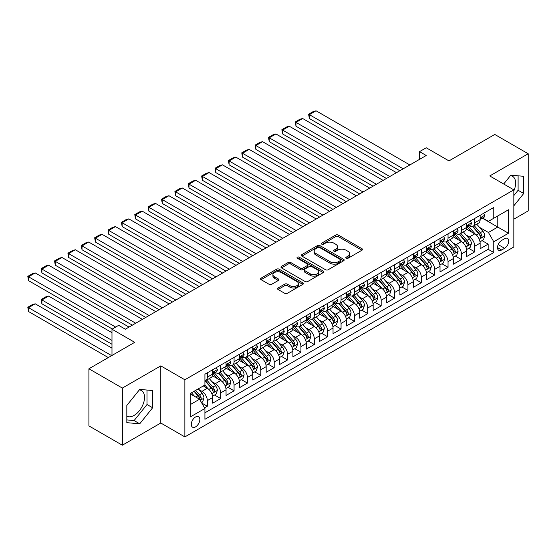 <?xml version="1.0" encoding="UTF-8"?>
<svg xmlns="http://www.w3.org/2000/svg" width="556" height="556" viewBox="0 0 556 556"><rect width="100%" height="100%" fill="white"/><g stroke="black" fill="none" stroke-linecap="round" stroke-linejoin="round"><path stroke-width="0.83" d="M346.173 258.276A1.3 0.751 0 0 0 348.007 258.276L361.956 250.228A1.856 1.07 0 0 0 362.498 249.47A1.856 1.07 0 0 0 361.956 248.706L338.326 235.07A1.856 1.07 0 0 0 335.706 235.07L321.757 243.118A1.3 0.751 0 0 0 321.375 243.653A1.3 0.751 0 0 0 321.757 244.181A1.3 0.751 0 0 0 323.592 244.181L325.399 243.139A5.942 3.426 0 0 1 333.802 243.139L335.768 244.279A5.942 3.426 0 0 1 337.506 246.704A5.942 3.426 0 0 1 335.768 249.123L333.961 250.165A1.3 0.751 0 0 0 333.586 250.7A1.3 0.751 0 0 0 333.961 251.229A1.3 0.751 0 0 0 335.803 251.229L337.603 250.186A5.942 3.426 0 0 1 346.006 250.186L347.973 251.326A5.942 3.426 0 0 1 349.717 253.751A5.942 3.426 0 0 1 347.973 256.177L346.173 257.213A1.3 0.751 0 0 0 345.79 257.748A1.3 0.751 0 0 0 346.173 258.276L346.173 257.213M126.824 416.187A14.748 8.514 120 0 0 134.114 415.408A14.748 8.514 120 0 0 143.747 402.405A14.748 8.514 120 0 0 141.488 390.59A14.748 8.514 120 0 0 139.313 389.923M195.559 426.869A6.053 3.496 120 0 0 199.514 421.538A6.053 3.496 120 0 0 198.582 416.687A6.053 3.496 120 0 0 195.559 416.986A6.053 3.496 120 0 0 191.605 422.324A6.053 3.496 120 0 0 192.536 427.175A6.053 3.496 120 0 0 195.559 426.869M510.394 175.675A14.748 8.514 -60 0 1 512.576 176.342A14.748 8.514 -60 0 1 513.827 190.91M278.076 287.966A1.856 1.07 0 0 0 277.534 288.724A1.856 1.07 0 0 0 278.076 289.481L284.707 293.304A1.856 1.07 0 0 0 287.334 293.304L302.818 284.366A1.856 1.07 0 0 0 303.368 283.609A1.856 1.07 0 0 0 302.818 282.851L279.195 269.208A1.856 1.07 0 0 0 276.568 269.208L261.084 278.153A1.856 1.07 0 0 0 260.535 278.91A1.856 1.07 0 0 0 261.084 279.668L269.09 284.29A1.856 1.07 0 0 0 271.71 284.29L278.341 280.46A1.856 1.07 0 0 0 278.883 279.703A1.856 1.07 0 0 0 278.341 278.945L274.372 276.652A4.962 2.863 0 0 1 272.92 274.629A4.962 2.863 0 0 1 275.984 271.981A4.962 2.863 0 0 1 281.392 272.6L296.946 281.579A4.962 2.863 0 0 1 298.405 283.609A4.962 2.863 0 0 1 295.34 286.257A4.962 2.863 0 0 1 289.926 285.631L287.334 284.137A1.856 1.07 0 0 0 284.707 284.137L278.076 287.966L278.076 289.481M513.827 219.189L528.2 210.891L528.2 153.755L494.77 134.455L448.97 160.899L426.237 147.771L419.551 151.635L426.237 155.492L125.35 329.208L118.664 325.343L111.978 329.208L111.978 355.458M122.341 388.074L122.341 445.21L160.788 423.012L160.788 365.876L122.341 388.074L88.911 368.774L134.712 342.329L111.978 329.208M160.788 365.876L184.863 379.776L513.827 189.853L513.827 246.982L184.863 436.912L184.863 379.776M528.2 153.755L489.753 175.953L513.827 189.853M325.531 269.736A1.856 1.07 0 0 0 328.158 269.736L343.643 260.799A1.856 1.07 0 0 0 344.185 260.041A1.856 1.07 0 0 0 343.643 259.284L320.02 245.641A1.856 1.07 0 0 0 317.393 245.641L301.901 254.585A1.856 1.07 0 0 0 301.359 255.343A1.856 1.07 0 0 0 301.901 256.101L325.531 269.736M297.891 258.561A1.3 0.751 0 0 1 299.211 258.742L299.211 257.199L323.231 271.064A1.856 1.07 0 0 1 323.78 271.821A1.856 1.07 0 0 1 323.231 272.579L307.746 281.524A1.856 1.07 0 0 1 305.119 281.524L281.489 267.881L281.489 266.366A1.856 1.07 0 0 0 280.947 267.123A1.856 1.07 0 0 0 281.489 267.881M281.489 266.366L288.119 262.536A1.856 1.07 0 0 1 290.746 262.536L300.33 268.068A1.856 1.07 0 0 0 302.95 268.068L307.35 265.532A1.856 1.07 0 0 0 307.892 264.774A1.856 1.07 0 0 0 307.35 264.017L297.377 258.255A1.3 0.751 0 0 1 296.994 257.727A1.3 0.751 0 0 1 297.794 257.032A1.3 0.751 0 0 1 299.211 257.199M122.341 445.21L88.911 425.91L88.911 368.774M204.552 407.861L207.325 406.255L201.779 403.051M198.617 389.415L201.974 391.354A7.562 4.365 60 0 1 207.325 400.619L212.677 397.533L212.677 403.169L220.697 398.541L214.616 395.024M211.989 381.701L215.353 383.64A7.562 4.365 60 0 1 220.697 392.904L226.049 389.812L226.049 395.448L234.069 390.819L227.988 387.303M225.368 373.979L228.725 375.919A7.562 4.365 60 0 1 234.069 385.183L239.421 382.09L239.421 387.727L247.441 383.098L241.36 379.581M238.739 366.258L242.096 368.197A7.562 4.365 60 0 1 247.441 377.461L252.792 374.369L252.792 380.005L260.82 375.376L254.731 371.86M252.111 358.537L255.468 360.476A7.562 4.365 60 0 1 260.82 369.74L266.164 366.654L266.164 372.291L274.191 367.655L268.103 364.145M265.483 350.815L268.84 352.754A7.562 4.365 60 0 1 274.191 362.019L279.536 358.933L279.536 364.569L287.563 359.934L281.475 356.424M278.855 343.094L282.212 345.033A7.562 4.365 60 0 1 287.563 354.297L292.908 351.211L292.908 356.848L300.935 352.212L294.847 348.702M292.227 335.372L295.584 337.311A7.562 4.365 60 0 1 300.935 346.576L306.28 343.49L306.28 349.126L314.307 344.491L308.219 340.981M305.598 327.651L308.955 329.59A7.562 4.365 60 0 1 314.307 338.854L319.658 335.768L319.658 341.405L327.679 336.776L321.597 333.259M318.97 319.936L322.327 321.875A7.562 4.365 60 0 1 327.679 331.14L333.03 328.047L333.03 333.683L341.05 329.055L334.969 325.538M332.342 312.215L335.706 314.154A7.562 4.365 60 0 1 341.05 323.418L346.402 320.325L346.402 325.962L354.422 321.333L348.341 317.817M345.721 304.493L349.078 306.432A7.562 4.365 60 0 1 354.422 315.697L359.774 312.604L359.774 318.24L367.794 313.612L361.713 310.095M359.093 296.772L362.449 298.711A7.562 4.365 60 0 1 367.794 307.975L373.145 304.89L373.145 310.526L381.166 305.89L375.085 302.381M372.464 289.05L375.821 290.99A7.562 4.365 60 0 1 381.166 300.254L386.517 297.168L386.517 302.805L394.545 298.169L388.456 294.659M385.836 281.329L389.193 283.268A7.562 4.365 60 0 1 394.545 292.532L399.889 289.447L399.889 295.083L407.916 290.447L401.828 286.938M399.208 273.608L402.565 275.547A7.562 4.365 60 0 1 407.916 284.811L413.261 281.725L413.261 287.362L421.288 282.726L415.2 279.216M412.58 265.893L415.937 267.825A7.562 4.365 60 0 1 421.288 277.09L426.633 274.004L426.633 279.64L434.66 275.011L428.572 271.495M425.952 258.172L429.308 260.111A7.562 4.365 60 0 1 434.66 269.375L440.011 266.282L440.011 271.919L448.032 267.29L441.95 263.773M439.323 250.45L442.68 252.389A7.562 4.365 60 0 1 448.032 261.654L453.383 258.561L453.383 264.197L461.404 259.569L455.322 256.052M452.695 242.729L456.052 244.668A7.562 4.365 60 0 1 461.404 253.932L466.755 250.846L466.755 256.476L474.775 251.847L474.775 246.211A7.562 4.365 -120 0 0 469.431 236.946L466.067 235.007M468.694 248.33L474.775 251.847M212.677 397.533A7.562 4.365 -120 0 0 207.325 388.269L203.315 385.954M226.049 389.812A7.562 4.365 -120 0 0 220.697 380.547L212.427 375.773M239.421 382.09A7.562 4.365 -120 0 0 234.069 372.826L225.799 368.051M252.792 374.369A7.562 4.365 -120 0 0 247.441 365.104L239.17 360.33M266.164 366.654A7.562 4.365 -120 0 0 260.82 357.39L252.549 352.615M279.536 358.933A7.562 4.365 -120 0 0 274.191 349.668L265.921 344.894M292.908 351.211A7.562 4.365 -120 0 0 287.563 341.947L279.293 337.172M306.28 343.49A7.562 4.365 -120 0 0 300.935 334.225L292.664 329.451M319.658 335.768A7.562 4.365 -120 0 0 314.307 326.504L306.036 321.729M333.03 328.047A7.562 4.365 -120 0 0 327.679 318.783L319.408 314.008M346.402 320.325A7.562 4.365 -120 0 0 341.05 311.061L332.78 306.286M359.774 312.604A7.562 4.365 -120 0 0 354.422 303.34L346.152 298.565M373.145 304.89A7.562 4.365 -120 0 0 367.794 295.625L359.523 290.851M386.517 297.168A7.562 4.365 -120 0 0 381.166 287.904L372.902 283.129M399.889 289.447A7.562 4.365 -120 0 0 394.545 280.182L386.274 275.408M413.261 281.725A7.562 4.365 -120 0 0 407.916 272.461L399.646 267.686M426.633 274.004A7.562 4.365 -120 0 0 421.288 264.739L413.018 259.965M440.011 266.282A7.562 4.365 -120 0 0 434.66 257.018L426.389 252.243M453.383 258.561A7.562 4.365 -120 0 0 448.032 249.296L439.761 244.522M466.755 250.846A7.562 4.365 -120 0 0 461.404 241.575L453.133 236.8M504.598 238.719L501.658 240.421A5.866 3.385 120 0 0 497.828 245.585A5.866 3.385 120 0 0 498.725 250.283A5.866 3.385 120 0 0 501.658 249.991L504.598 248.296A5.866 3.385 120 0 0 508.427 243.132A5.866 3.385 120 0 0 507.531 238.434A5.866 3.385 120 0 0 504.598 238.719M190.208 404.636L199.569 399.229L204.921 408.5L204.921 419.307L493.763 252.542L493.763 241.735L488.418 232.471L479.446 227.286M204.921 408.5L190.208 416.986L190.208 393.516L204.921 385.023L204.921 374.216L493.763 207.451L493.763 218.265L508.476 209.772L508.476 233.242L493.763 241.735M215.276 372.478L215.353 372.52A7.562 4.365 60 0 0 219.133 372.895L224.478 369.803A7.562 4.365 -120 0 0 226.049 366.341L226.049 362.019M228.655 364.757L228.725 364.799A7.562 4.365 60 0 0 232.505 365.174L237.857 362.088A7.562 4.365 -120 0 0 239.421 358.62L239.421 354.297M242.027 357.035L242.096 357.077A7.562 4.365 60 0 0 245.877 357.452L251.229 354.367A7.562 4.365 -120 0 0 252.792 350.899L252.792 346.576M255.399 349.314L255.468 349.356A7.562 4.365 60 0 0 259.249 349.731L264.6 346.645A7.562 4.365 -120 0 0 266.164 343.177L266.164 338.854M268.77 341.599L268.84 341.634A7.562 4.365 60 0 0 272.621 342.01L277.972 338.924A7.562 4.365 -120 0 0 279.536 335.463L279.536 331.14M282.142 333.878L282.212 333.913A7.562 4.365 60 0 0 285.993 334.288L291.344 331.202A7.562 4.365 -120 0 0 292.908 327.741L292.908 323.418M295.514 326.157L295.584 326.198A7.562 4.365 60 0 0 299.364 326.574L304.716 323.481A7.562 4.365 -120 0 0 306.28 320.02L306.28 315.697M308.886 318.435L308.955 318.477A7.562 4.365 60 0 0 312.743 318.852L318.088 315.759A7.562 4.365 -120 0 0 319.658 312.298L319.658 307.975M322.258 310.714L322.327 310.755A7.562 4.365 60 0 0 326.115 311.131L331.459 308.038A7.562 4.365 -120 0 0 333.03 304.577L333.03 300.254M335.629 302.992L335.706 303.034A7.562 4.365 60 0 0 339.487 303.409L344.831 300.323A7.562 4.365 -120 0 0 346.402 296.855L346.402 292.532M349.008 295.271L349.078 295.312A7.562 4.365 60 0 0 352.858 295.688L358.203 292.602A7.562 4.365 -120 0 0 359.774 289.134L359.774 284.811M362.38 287.549L362.449 287.591A7.562 4.365 60 0 0 366.23 287.966L371.582 284.88A7.562 4.365 -120 0 0 373.145 281.419L373.145 277.09M375.752 279.835L375.821 279.87A7.562 4.365 60 0 0 379.602 280.245L384.954 277.159A7.562 4.365 -120 0 0 386.517 273.698L386.517 269.375M389.124 272.113L389.193 272.148A7.562 4.365 60 0 0 392.974 272.523L398.325 269.438A7.562 4.365 -120 0 0 399.889 265.976L399.889 261.654M402.495 264.392L402.565 264.434A7.562 4.365 60 0 0 406.346 264.809L411.697 261.716A7.562 4.365 -120 0 0 413.261 258.255L413.261 253.932M415.867 256.67L415.937 256.712A7.562 4.365 60 0 0 419.717 257.087L425.069 253.995A7.562 4.365 -120 0 0 426.633 250.534L426.633 246.211M429.239 248.949L429.308 248.991A7.562 4.365 60 0 0 433.089 249.366L438.441 246.273A7.562 4.365 -120 0 0 440.011 242.812L440.011 238.489M442.611 241.228L442.68 241.269A7.562 4.365 60 0 0 446.468 241.645L451.813 238.559A7.562 4.365 -120 0 0 453.383 235.091L453.383 230.768M455.983 233.506L456.052 233.548A7.562 4.365 60 0 0 459.84 233.923L465.184 230.837A7.562 4.365 -120 0 0 466.755 227.369L466.755 223.046M204.921 412.823L488.147 249.296L488.147 244.126L480.127 248.761L480.127 243.125A7.562 4.365 -120 0 0 474.775 233.861L466.505 229.086M469.354 225.785L469.431 225.826A7.562 4.365 -120 0 0 473.212 226.202A7.562 4.365 -120 0 0 474.775 222.741L474.775 218.418M473.212 226.202L478.556 223.116A7.562 4.365 -120 0 0 480.127 219.655L480.127 215.325M207.325 372.826L207.325 377.149A7.562 4.365 60 0 1 205.762 380.617A7.562 4.365 60 0 1 204.921 380.923M205.762 380.617L211.106 377.524A7.562 4.365 -120 0 0 212.677 374.063L212.677 369.74M220.697 365.104L220.697 369.427A7.562 4.365 60 0 1 219.133 372.895M234.069 357.383L234.069 361.713A7.562 4.365 60 0 1 232.505 365.174M247.441 349.668L247.441 353.991A7.562 4.365 60 0 1 245.877 357.452M260.82 341.947L260.82 346.27A7.562 4.365 60 0 1 259.249 349.731M274.191 334.225L274.191 338.548A7.562 4.365 60 0 1 272.621 342.01M287.563 326.504L287.563 330.827A7.562 4.365 60 0 1 285.993 334.288M300.935 318.783L300.935 323.105A7.562 4.365 60 0 1 299.364 326.574M314.307 311.061L314.307 315.384A7.562 4.365 60 0 1 312.743 318.852M327.679 303.34L327.679 307.663A7.562 4.365 60 0 1 326.115 311.131M341.05 295.625L341.05 299.948A7.562 4.365 60 0 1 339.487 303.409M354.422 287.904L354.422 292.227A7.562 4.365 60 0 1 352.858 295.688M367.794 280.182L367.794 284.505A7.562 4.365 60 0 1 366.23 287.966M381.166 272.461L381.166 276.784A7.562 4.365 60 0 1 379.602 280.245M394.545 264.739L394.545 269.062A7.562 4.365 60 0 1 392.974 272.523M407.916 257.018L407.916 261.341A7.562 4.365 60 0 1 406.346 264.809M421.288 249.296L421.288 253.619A7.562 4.365 60 0 1 419.717 257.087M434.66 241.575L434.66 245.905A7.562 4.365 60 0 1 433.089 249.366M448.032 233.861L448.032 238.183A7.562 4.365 60 0 1 446.468 241.645M461.404 226.139L461.404 230.462A7.562 4.365 60 0 1 459.84 233.923M461.404 253.932L461.404 259.569M448.032 261.654L448.032 267.29M434.66 269.375L434.66 275.011M421.288 277.09L421.288 282.726M407.916 284.811L407.916 290.447M394.545 292.532L394.545 298.169M381.166 300.254L381.166 305.89M367.794 307.975L367.794 313.612M354.422 315.697L354.422 321.333M341.05 323.418L341.05 329.055M327.679 331.14L327.679 336.776M314.307 338.854L314.307 344.491M300.935 346.576L300.935 352.212M287.563 354.297L287.563 359.934M274.191 362.019L274.191 367.655M260.82 369.74L260.82 375.376M247.441 377.461L247.441 383.098M234.069 385.183L234.069 390.819M220.697 392.904L220.697 398.541M207.325 400.619L207.325 406.255M199.569 399.229L190.208 393.829M488.418 232.471L497.78 227.063L497.78 215.943L508.476 209.772M482.462 218.223L508.476 233.242M482.733 218.07L488.418 221.351L493.763 218.265M160.788 423.012L184.863 436.912M419.551 151.635L419.551 159.357M482.066 240.616L488.147 244.126M488.147 249.296L493.763 252.542M513.827 205.824L523.717 193.509L523.717 176.308L510.818 175.154L503.701 184.008M126.824 422.657L139.73 423.811L152.636 407.757L152.636 390.548L139.73 389.402L126.824 405.449L126.824 422.657M513.827 195.594L518.102 190.27L518.102 175.807M518.102 190.27L523.717 193.509M126.824 419.919L134.114 420.565L147.013 404.518L147.013 390.048M147.013 404.518L152.636 407.757M134.114 420.565L139.73 423.811M346.687 258.457L347.973 257.72A5.942 3.426 0 0 0 349.717 255.294L349.717 253.751M337.506 246.704L337.506 248.247A5.942 3.426 0 0 1 335.768 250.673L334.483 251.409M361.928 250.242L338.326 236.613A1.856 1.07 0 0 0 335.706 236.613L322.278 244.362M343.622 260.813L320.02 247.184A1.856 1.07 0 0 0 317.393 247.184L301.929 256.114M340.362 260.569A1.3 0.751 0 0 0 340.745 260.041A1.3 0.751 0 0 0 340.362 259.506L319.624 247.531A1.3 0.751 0 0 0 317.789 247.531L315.884 248.636A5.942 3.426 0 0 0 314.14 251.055A5.942 3.426 0 0 0 315.884 253.48L330.055 261.667A5.942 3.426 0 0 0 338.458 261.667L340.362 260.569L340.362 262.112A1.3 0.751 0 0 0 340.745 261.584L340.745 260.041M314.14 251.055L314.14 252.605A5.942 3.426 0 0 0 315.884 255.03L315.884 253.48M340.362 262.112L338.458 263.21A5.942 3.426 0 0 1 330.055 263.21L315.884 255.03M281.517 267.895L288.119 264.086L288.119 262.536M307.892 264.774L307.892 266.317A1.856 1.07 0 0 1 307.35 267.075L302.95 269.618A1.856 1.07 0 0 1 300.33 269.618L290.746 264.086A1.856 1.07 0 0 0 288.119 264.086M299.211 258.742L323.21 272.593M310.269 273.809A4.962 2.863 0 0 0 315.683 274.435A4.962 2.863 0 0 0 318.748 271.787A4.962 2.863 0 0 0 317.295 269.757L311.812 266.595A1.856 1.07 0 0 0 309.185 266.595L304.792 269.132A1.856 1.07 0 0 0 304.25 269.889A1.856 1.07 0 0 0 304.792 270.647L310.269 273.809L310.269 275.359A4.962 2.863 0 0 0 315.683 275.978A4.962 2.863 0 0 0 318.748 273.33L318.748 271.787M304.25 269.889L304.25 271.432A1.856 1.07 0 0 0 304.792 272.19L304.792 270.647M310.269 275.359L304.792 272.19M298.405 283.609L298.405 285.152A4.962 2.863 0 0 1 295.34 287.8A4.962 2.863 0 0 1 289.926 287.181L287.334 285.68A1.856 1.07 0 0 0 284.707 285.68L278.104 289.495M272.92 274.629L272.92 276.172A4.962 2.863 0 0 0 274.372 278.195L274.372 276.652M278.32 280.474L274.372 278.195M302.798 284.38L279.195 270.751A1.856 1.07 0 0 0 276.568 270.751L261.105 279.682M480.016 241.797L483.47 239.803L484.804 235.939A5.011 2.891 -120 0 0 482.851 231.233L476.742 224.165M475.519 234.347L468.534 226.264M309.358 149.397L373.076 186.184L282.615 133.954L281.878 129.666L286.555 126.97L289.301 126.233L282.615 130.09L282.615 133.954M471.544 231.991L467.492 227.3A12.01 6.936 -120 0 0 467.123 226.883M472.53 226.473L478.709 233.631A5.011 2.891 60 0 1 480.495 237.085C481.246 238.093 481.781 237.78 482.101 236.154A5.011 2.891 -120 0 0 480.315 232.7L474.205 225.632M472.892 226.355L479.529 234.048A2.551 1.473 60 0 1 480.175 235.042L482.101 236.154M480.495 237.085L480.857 237.676M403.169 168.809L309.358 114.654L309.358 118.511L399.827 170.741M483.671 213.282L484.804 215.248A5.011 2.891 60 0 1 483.769 217.465L481.225 218.932A5.011 2.891 -120 0 0 482.101 217.778L481.996 217.333M409.855 164.951L316.044 110.79L309.358 114.654L308.622 114.23L313.306 111.527L316.044 110.79M480.294 219.168L480.315 219.168A5.011 2.891 -120 0 0 481.225 218.932M481.454 217.41L482.101 217.778C481.788 217.028 481.253 217.333 480.495 218.71A5.011 2.891 60 0 1 480.127 219.418M309.358 118.511L308.622 114.23M466.644 249.519L470.098 247.524L471.432 243.66A5.011 2.891 -120 0 0 469.479 238.955L463.37 231.88M462.147 242.069L455.162 233.986M295.987 157.112L359.704 193.905L269.243 141.676L268.506 137.388L273.184 134.684L275.929 133.954L269.243 137.812L269.243 141.676M458.172 239.712L454.12 235.021A12.01 6.936 -120 0 0 453.752 234.604M459.159 234.194L465.337 241.353A5.011 2.891 60 0 1 467.123 244.8L467.485 245.398L468.166 245.3L468.729 243.875A5.011 2.891 -120 0 0 466.943 240.421L460.834 233.353M459.52 234.076L466.157 241.77A2.551 1.473 60 0 1 466.804 242.763L468.729 243.875M453.265 257.24L456.726 255.246L458.061 251.381A5.011 2.891 -120 0 0 456.108 246.676L449.999 239.601M448.775 249.79L441.791 241.7M282.615 164.833L346.332 201.626L255.871 149.397L255.135 145.109L259.812 142.405L262.557 141.676L255.871 145.533L255.871 149.397M444.8 247.434L440.748 242.743A12.01 6.936 -120 0 0 440.373 242.326M445.787 241.916L451.965 249.074A5.011 2.891 60 0 1 453.752 252.521L454.113 253.119L454.794 253.022L455.357 251.597A5.011 2.891 -120 0 0 453.571 248.143L447.455 241.068M446.148 241.797L452.786 249.484A2.551 1.473 60 0 1 453.432 250.485L455.357 251.597M439.893 264.962L443.354 262.967L444.689 259.103A5.011 2.891 -120 0 0 442.736 254.398L436.627 247.323M435.404 257.511L428.419 249.422M269.243 172.555L332.961 209.348L242.499 157.112L241.763 152.831L246.44 150.127L249.185 149.397L242.499 153.254L242.499 157.112M431.428 255.155L427.376 250.464A12.01 6.936 -120 0 0 427.001 250.047M432.408 249.637L438.594 256.789A5.011 2.891 60 0 1 440.38 260.243L440.741 260.84L441.422 260.743L441.985 259.318A5.011 2.891 -120 0 0 440.199 255.864L434.083 248.789M432.776 249.519L439.414 257.206A2.551 1.473 60 0 1 440.06 258.206L441.985 259.318M426.522 272.683L429.976 270.682L431.317 266.824A5.011 2.891 -120 0 0 429.364 262.119L423.255 255.044M422.032 265.226L415.047 257.143M255.871 180.276L319.589 217.062L229.121 164.833L228.391 160.552L233.068 157.848L235.807 157.112L229.121 160.976L229.121 164.833M418.056 262.877L414.005 258.186A12.01 6.936 -120 0 0 413.629 257.762M419.036 257.358L425.222 264.51A5.011 2.891 60 0 1 427.008 267.964L427.369 268.562L428.044 268.465L428.606 267.04A5.011 2.891 -120 0 0 426.82 263.586L420.711 256.511M419.405 257.24L426.042 264.927A2.551 1.473 60 0 1 426.688 265.928L428.606 267.04M389.791 176.53L295.987 122.376L295.987 126.233L386.448 178.462M470.3 221.003L471.432 222.97A5.011 2.891 60 0 1 470.397 225.187L467.853 226.653A5.011 2.891 -120 0 0 468.729 225.5L468.625 225.055M396.484 172.673L302.672 118.511L295.987 122.376L295.25 121.945L299.934 119.248L302.672 118.511M466.922 226.89L466.943 226.89A5.011 2.891 -120 0 0 467.853 226.653M468.082 225.124L468.729 225.5C468.409 224.749 467.874 225.055 467.123 226.424A5.011 2.891 60 0 1 466.755 227.14M295.987 126.233L295.25 121.945M376.419 184.251L281.878 129.666M456.928 228.725L458.061 230.691A5.011 2.891 60 0 1 457.025 232.908L454.481 234.375A5.011 2.891 -120 0 0 455.357 233.221L455.253 232.776M383.105 180.394L289.301 126.233M453.55 234.611L453.571 234.611A5.011 2.891 -120 0 0 454.481 234.375M454.711 232.846L455.357 233.221C455.037 232.464 454.502 232.776 453.752 234.145A5.011 2.891 60 0 1 453.383 234.861M363.047 191.973L268.506 137.388M443.549 236.446L444.689 238.413A5.011 2.891 60 0 1 443.653 240.63L441.11 242.096A5.011 2.891 -120 0 0 441.985 240.943L441.874 240.498M369.733 188.116L275.929 133.954M440.178 242.333L440.199 242.333A5.011 2.891 -120 0 0 441.11 242.096M441.332 240.567L441.985 240.943C441.666 240.185 441.13 240.498 440.38 241.867A5.011 2.891 60 0 1 440.011 242.583M349.675 199.694L255.135 145.109M430.177 244.167L431.317 246.134A5.011 2.891 60 0 1 430.281 248.351L427.738 249.818A5.011 2.891 -120 0 0 428.606 248.664L428.502 248.219M356.361 195.83L262.557 141.676M426.799 250.054L426.82 250.054A5.011 2.891 -120 0 0 427.738 249.818M427.96 248.289L428.606 248.664C428.294 247.906 427.759 248.219 427.008 249.588A5.011 2.891 60 0 1 426.633 250.304M413.15 280.398L416.604 278.403L417.945 274.546A5.011 2.891 -120 0 0 415.992 269.841L409.883 262.766M408.66 272.947L401.675 264.865M242.499 187.997L306.217 224.784L215.749 172.555L215.012 168.273L219.696 165.57L222.435 164.833L215.749 168.697L215.749 172.555M404.685 270.598L400.633 265.9A12.01 6.936 -120 0 0 400.257 265.483M405.665 265.08L411.843 272.231A5.011 2.891 60 0 1 413.629 275.686L413.998 276.276L414.672 276.186L415.235 274.761A5.011 2.891 -120 0 0 413.449 271.307L407.339 264.232M406.026 264.962L412.67 272.649A2.551 1.473 60 0 1 413.317 273.649L415.235 274.761M336.304 207.416L241.763 152.831M416.805 251.882L417.945 253.856A5.011 2.891 60 0 1 416.903 256.073L414.366 257.539A5.011 2.891 -120 0 0 415.235 256.385L415.13 255.941M342.989 203.552L249.185 149.397M413.428 257.775L413.449 257.775A5.011 2.891 -120 0 0 414.366 257.539M414.588 256.01L415.235 256.385C414.922 255.628 414.387 255.934 413.629 257.31A5.011 2.891 60 0 1 413.261 258.026M399.778 288.119L403.232 286.125L404.573 282.267A5.011 2.891 -120 0 0 402.62 277.562L396.511 270.487M395.288 280.669L388.303 272.586M229.121 195.719L292.845 232.505L202.377 180.276L201.64 175.995L206.325 173.291L209.063 172.555L202.377 176.419L202.377 180.276M391.313 278.313L387.261 273.621A12.01 6.936 -120 0 0 386.886 273.204M392.293 272.801L398.471 279.953A5.011 2.891 60 0 1 400.257 283.407L400.626 283.998L401.3 283.907L401.863 282.476A5.011 2.891 -120 0 0 400.077 279.029L393.968 271.953M392.654 272.683L399.298 280.37A2.551 1.473 60 0 1 399.938 281.371L401.863 282.476M322.932 215.137L228.391 160.552M403.434 259.603L404.573 261.577A5.011 2.891 60 0 1 403.531 263.794L400.994 265.261A5.011 2.891 -120 0 0 401.863 264.107L401.759 263.662M329.618 211.273L235.807 157.112M400.056 265.49L400.077 265.49A5.011 2.891 -120 0 0 400.994 265.261M401.217 263.732L401.863 264.107C401.55 263.349 401.015 263.655 400.257 265.031A5.011 2.891 60 0 1 399.889 265.74M386.406 295.841L389.86 293.846L391.195 289.989A5.011 2.891 -120 0 0 389.249 285.284L383.14 278.209M381.909 288.39L374.932 280.307M215.749 203.44L279.473 240.227L189.005 187.997L188.269 183.709L192.953 181.013L195.691 180.276L189.005 184.14L189.005 187.997M377.941 286.034L373.882 281.343A12.01 6.936 -120 0 0 373.514 280.926M378.921 280.516L385.099 287.674A5.011 2.891 60 0 1 386.886 291.129L387.254 291.719L387.928 291.622L388.491 290.197A5.011 2.891 -120 0 0 386.705 286.75L380.596 279.675M379.282 280.405L385.927 288.091A2.551 1.473 60 0 1 386.566 289.085L388.491 290.197M309.56 222.859L215.012 168.273M390.062 267.325L391.195 269.292A5.011 2.891 60 0 1 390.159 271.509L387.622 272.982A5.011 2.891 -120 0 0 388.491 271.821L388.387 271.377M316.246 218.994L222.435 164.833M386.684 273.211L386.705 273.211A5.011 2.891 -120 0 0 387.622 272.982M387.845 271.453L388.491 271.821C388.178 271.071 387.643 271.377 386.886 272.753A5.011 2.891 60 0 1 386.517 273.462M373.034 303.562L376.488 301.567L377.823 297.703A5.011 2.891 -120 0 0 375.877 292.998L369.761 285.93M368.538 296.112L361.56 288.029M202.377 211.162L266.095 247.948M364.569 293.756L360.51 289.064A12.01 6.936 -120 0 0 360.142 288.647M365.549 288.237L371.728 295.396A5.011 2.891 60 0 1 373.514 298.85C374.271 299.858 374.807 299.545 375.119 297.919A5.011 2.891 -120 0 0 373.333 294.465L367.224 287.396M365.911 288.119L372.555 295.813A2.551 1.473 60 0 1 373.194 296.807L375.119 297.919M373.514 298.85L373.882 299.441M296.188 230.573L201.64 175.995M376.69 275.046L377.823 277.013A5.011 2.891 60 0 1 376.787 279.23L374.251 280.697A5.011 2.891 -120 0 0 375.119 279.543L375.015 279.098M302.874 226.716L209.063 172.555M373.312 280.933L373.333 280.933A5.011 2.891 -120 0 0 374.251 280.697M374.473 279.175L375.119 279.543C374.807 278.792 374.271 279.098 373.514 280.474A5.011 2.891 60 0 1 373.145 281.183M359.662 311.284L363.117 309.289L364.451 305.425A5.011 2.891 -120 0 0 362.498 300.72L356.389 293.644M355.166 303.833L348.181 295.743M189.005 218.876L252.723 255.67L162.262 203.44L161.525 199.152L166.202 196.449L168.948 195.719L162.262 199.576L162.262 203.44M351.19 301.477L347.139 296.786A12.01 6.936 -120 0 0 346.77 296.369M352.177 295.959L358.356 303.117A5.011 2.891 60 0 1 360.142 306.565L360.51 307.162L361.185 307.065L361.748 305.64A5.011 2.891 -120 0 0 359.961 302.186L353.852 295.118M352.539 295.841L359.183 303.534A2.551 1.473 60 0 1 359.822 304.528L361.748 305.64M282.816 238.295L188.269 183.709M363.318 282.768L364.451 284.735A5.011 2.891 60 0 1 363.415 286.952L360.872 288.418A5.011 2.891 -120 0 0 361.748 287.264L361.643 286.82M289.502 234.437L195.691 180.276M359.94 288.654L359.961 288.654A5.011 2.891 -120 0 0 360.872 288.418M361.101 286.889L361.748 287.264C361.435 286.514 360.9 286.82 360.142 288.189A5.011 2.891 60 0 1 359.774 288.905M346.291 319.005L349.745 317.01L351.079 313.146A5.011 2.891 -120 0 0 349.126 308.441L343.017 301.366M341.794 311.555L334.809 303.465M175.633 226.598L239.351 263.391L148.89 211.162L148.153 206.874L152.831 204.17L155.576 203.44L148.89 207.298L148.89 211.162M337.819 309.199L333.767 304.507A12.01 6.936 -120 0 0 333.398 304.09M338.806 303.68L344.984 310.839A5.011 2.891 60 0 1 346.77 314.286L347.132 314.884L347.813 314.786L348.376 313.362A5.011 2.891 -120 0 0 346.59 309.907L340.48 302.832M339.167 303.562L345.804 311.249A2.551 1.473 60 0 1 346.451 312.25L348.376 313.362M269.445 246.016L175.633 191.855L175.633 195.719L266.102 247.948M349.946 290.489L351.079 292.456A5.011 2.891 60 0 1 350.044 294.673L347.5 296.139A5.011 2.891 -120 0 0 348.376 294.986L348.271 294.541M276.13 242.159L182.319 187.997L175.633 191.855L174.897 191.431L179.581 188.734L182.319 187.997M346.569 296.376L346.59 296.376A5.011 2.891 -120 0 0 347.5 296.139M347.729 294.61L348.376 294.986C348.063 294.228 347.528 294.541 346.77 295.91A5.011 2.891 60 0 1 346.402 296.626M175.633 195.719L174.897 191.431M332.919 326.726L336.373 324.732L337.707 320.868A5.011 2.891 -120 0 0 335.755 316.162L329.645 309.087M328.422 319.276L321.438 311.186M162.262 234.319L225.979 271.113L135.518 218.876L134.781 214.595L139.459 211.892L142.204 211.162L135.518 215.019L135.518 218.876M324.447 316.92L320.395 312.229A12.01 6.936 -120 0 0 320.02 311.805M325.434 311.402L331.612 318.553A5.011 2.891 60 0 1 333.398 322.007L333.76 322.605L334.441 322.508L335.004 321.083A5.011 2.891 -120 0 0 333.218 317.629L327.109 310.554M325.795 311.284L332.432 318.97A2.551 1.473 60 0 1 333.079 319.971L335.004 321.083M256.066 253.738L161.525 199.152M336.575 298.211L337.707 300.177A5.011 2.891 60 0 1 336.672 302.394L334.128 303.861A5.011 2.891 -120 0 0 335.004 302.707L334.9 302.262M262.759 249.88L168.948 195.719M333.197 304.097L333.218 304.097A5.011 2.891 -120 0 0 334.128 303.861M334.358 302.332L335.004 302.707C334.684 301.95 334.149 302.262 333.398 303.632A5.011 2.891 60 0 1 333.03 304.347M319.54 334.441L323.001 332.446L324.336 328.589A5.011 2.891 -120 0 0 322.383 323.884L316.274 316.809M315.05 326.991L308.066 318.908M148.89 242.041L212.607 278.827L122.146 226.598L121.41 222.317L126.087 219.613L128.832 218.876L122.146 222.741L122.146 226.598M311.075 324.641L307.023 319.95A12.01 6.936 -120 0 0 306.648 319.526M312.055 319.123L318.24 326.275A5.011 2.891 60 0 1 320.027 329.729L320.388 330.32L321.069 330.229L321.632 328.805A5.011 2.891 -120 0 0 319.846 325.35L313.73 318.275M312.423 319.005L319.061 326.692A2.551 1.473 60 0 1 319.707 327.692L321.632 328.805M242.694 261.459L148.153 206.874M323.196 305.932L324.336 307.899A5.011 2.891 60 0 1 323.3 310.116L320.756 311.582A5.011 2.891 -120 0 0 321.632 310.429L321.521 309.984M249.38 257.595L155.576 203.44M319.825 311.819L319.846 311.819A5.011 2.891 -120 0 0 320.756 311.582M320.986 310.053L321.632 310.429C321.312 309.671 320.777 309.984 320.027 311.353A5.011 2.891 60 0 1 319.658 312.069M306.168 342.162L309.629 340.168L310.964 336.31A5.011 2.891 -120 0 0 309.011 331.605L302.902 324.53M301.679 334.712L294.694 326.629M135.518 249.762L199.236 286.548L108.767 234.319L108.038 230.038L112.715 227.334L115.46 226.598L108.767 230.462L108.767 234.319M297.703 332.363L293.651 327.665A12.01 6.936 -120 0 0 293.276 327.248M298.683 326.845L304.869 333.996A5.011 2.891 60 0 1 306.655 337.45L307.016 338.041L307.697 337.951L308.26 336.526A5.011 2.891 -120 0 0 306.467 333.072L300.358 325.997M299.052 326.726L305.689 334.413A2.551 1.473 60 0 1 306.335 335.414L308.26 336.526M292.797 349.884L296.251 347.889L297.592 344.032A5.011 2.891 -120 0 0 295.639 339.327L289.53 332.252M288.307 342.433L281.322 334.351M122.146 257.484L185.864 294.27L95.396 242.041L94.666 237.76L99.343 235.056L102.082 234.319L95.396 238.183L95.396 242.041M284.331 340.077L280.28 335.386A12.01 6.936 -120 0 0 279.904 334.969M285.311 334.559L291.49 341.718A5.011 2.891 60 0 1 293.283 345.172C294.034 346.18 294.569 345.867 294.882 344.24A5.011 2.891 -120 0 0 293.095 340.793L286.986 333.718M285.68 334.448L292.317 342.135A2.551 1.473 60 0 1 292.963 343.135L294.882 344.24M293.283 345.172L293.644 345.762M279.425 357.605L282.879 355.611L284.22 351.753A5.011 2.891 -120 0 0 282.267 347.048L276.158 339.973M274.935 350.155L267.95 342.072M108.767 265.205L172.492 301.991L82.024 249.762L81.287 245.474L85.971 242.777L88.71 242.041L82.024 245.905L82.024 249.762M270.96 347.799L266.908 343.108A12.01 6.936 -120 0 0 266.532 342.691M271.94 342.281L278.118 349.439A5.011 2.891 60 0 1 279.904 352.893L280.273 353.484L280.947 353.387L281.51 351.962A5.011 2.891 -120 0 0 279.724 348.515L273.615 341.44M272.301 342.169L278.945 349.856A2.551 1.473 60 0 1 279.585 350.85L281.51 351.962M266.053 365.327L269.507 363.332L270.848 359.468A5.011 2.891 -120 0 0 268.895 354.763L262.786 347.695M261.556 357.876L254.578 349.793M95.396 272.926L159.12 309.713L68.652 257.484L67.915 253.195L72.6 250.492L75.338 249.762L68.652 253.619L68.652 257.484M257.588 355.52L253.536 350.829A12.01 6.936 -120 0 0 253.161 350.412M258.568 350.002L264.746 357.16A5.011 2.891 60 0 1 266.532 360.608L266.901 361.205L267.575 361.108L268.138 359.683A5.011 2.891 -120 0 0 266.352 356.229L260.243 349.161M258.929 349.884L265.573 357.577A2.551 1.473 60 0 1 266.213 358.571L268.138 359.683M252.681 373.048L256.135 371.054L257.47 367.189A5.011 2.891 -120 0 0 255.524 362.484L249.408 355.409M248.184 365.598L241.207 357.508M82.024 280.641L145.748 317.434L55.28 265.205L54.544 260.917L59.228 258.213L61.966 257.484L55.28 261.341L55.28 265.205M244.216 363.242L240.157 358.55A12.01 6.936 -120 0 0 239.789 358.133M245.196 357.723L251.375 364.882A5.011 2.891 60 0 1 253.161 368.329L253.529 368.927L254.203 368.83L254.766 367.405A5.011 2.891 -120 0 0 252.98 363.951L246.871 356.876M245.557 357.605L252.202 365.299A2.551 1.473 60 0 1 252.841 366.293L254.766 367.405M239.309 380.77L242.763 378.775L244.098 374.911A5.011 2.891 -120 0 0 242.152 370.206L236.036 363.131M234.813 373.319L227.828 365.229M68.652 288.362L132.37 325.156L41.908 272.926L41.172 268.638L45.856 265.935L48.594 265.205L41.908 269.062L41.908 272.926M230.837 370.963L226.785 366.272A12.01 6.936 -120 0 0 226.417 365.855M231.824 365.445L238.003 372.596A5.011 2.891 60 0 1 239.789 376.051L240.157 376.648L240.831 376.551L241.394 375.126A5.011 2.891 -120 0 0 239.608 371.672L233.499 364.597M232.186 365.327L238.83 373.013A2.551 1.473 60 0 1 239.469 374.014L241.394 375.126M225.938 388.491L229.392 386.496L230.726 382.632A5.011 2.891 -120 0 0 228.773 377.927L222.664 370.852M221.441 381.041L214.456 372.951M55.28 296.084L112.312 329.013L28.537 280.641L27.8 276.36L32.477 273.656L35.223 272.926L28.537 276.784L28.537 280.641M217.465 378.685L213.414 373.993A12.01 6.936 -120 0 0 213.045 373.569M218.452 373.166L224.631 380.318A5.011 2.891 60 0 1 226.417 383.772L226.778 384.37L227.46 384.272L228.023 382.848A5.011 2.891 -120 0 0 226.236 379.394L220.127 372.318M218.814 373.048L225.451 380.735A2.551 1.473 60 0 1 226.097 381.736L228.023 382.848M212.566 396.206L216.02 394.211L217.354 390.354A5.011 2.891 -120 0 0 215.401 385.649L209.292 378.573M111.978 340.404L41.908 299.948L48.594 296.084L111.978 332.683M208.069 388.755L204.872 385.051M41.908 303.805L41.172 301.067L41.172 299.524L41.908 299.948L41.908 303.805L111.978 344.261M204.094 386.406L203.572 385.801M205.081 380.888L211.259 388.039A5.011 2.891 60 0 1 213.045 391.493L213.407 392.084L214.088 391.994L214.651 390.569A5.011 2.891 -120 0 0 212.865 387.115L206.756 380.04M205.442 380.77L212.079 388.456A2.551 1.473 60 0 1 212.726 389.457L214.651 390.569M41.172 299.524L45.856 296.821L48.594 296.084M201.508 402.593L202.648 401.932L203.982 398.075A5.011 2.891 -120 0 0 202.03 393.37L198.186 388.915M111.645 355.652L28.537 307.67L35.223 303.805L111.978 348.125M194.593 396.358L191.5 392.772M28.537 311.527L27.8 307.239L28.537 307.67L28.537 311.527L108.302 357.577M190.722 394.128L190.208 393.53M194.037 391.306L197.887 395.761A5.011 2.891 60 0 1 199.673 399.215L200.035 399.806L200.716 399.715L201.279 398.291A5.011 2.891 -120 0 0 199.493 394.836L195.642 390.382M194.35 391.132L198.707 396.178A2.551 1.473 60 0 1 199.354 397.179L201.279 398.291M27.8 307.239L32.477 304.542L35.223 303.805M229.322 269.18L134.781 214.595M309.824 313.647L310.964 315.62A5.011 2.891 60 0 1 309.928 317.837L307.385 319.304A5.011 2.891 -120 0 0 308.26 318.15L308.149 317.705M236.008 265.316L142.204 211.162M306.453 319.54L306.467 319.54A5.011 2.891 -120 0 0 307.385 319.304M307.607 317.775L308.26 318.15C307.941 317.393 307.405 317.698 306.655 319.075A5.011 2.891 60 0 1 306.28 319.79M215.95 276.902L121.41 222.317M296.452 321.368L297.592 323.342A5.011 2.891 60 0 1 296.55 325.559L294.013 327.025A5.011 2.891 -120 0 0 294.882 325.872L294.777 325.427M222.636 273.038L128.832 218.876M293.075 327.255L293.095 327.255A5.011 2.891 -120 0 0 294.013 327.025M294.235 325.496L294.882 325.872C294.569 325.114 294.034 325.42 293.283 326.796A5.011 2.891 60 0 1 292.908 327.505M202.579 284.623L108.038 230.038M283.08 329.089L284.22 331.056A5.011 2.891 60 0 1 283.178 333.273L280.641 334.74A5.011 2.891 -120 0 0 281.51 333.586L281.405 333.141M209.264 280.759L115.46 226.598M279.703 334.976L279.724 334.976A5.011 2.891 -120 0 0 280.641 334.74M280.863 333.218L281.51 333.586C281.197 332.835 280.662 333.141 279.904 334.517A5.011 2.891 60 0 1 279.536 335.226M189.207 292.338L94.666 237.76M269.709 336.811L270.848 338.778A5.011 2.891 60 0 1 269.806 340.995L267.269 342.461A5.011 2.891 -120 0 0 268.138 341.308L268.034 340.863M195.893 288.481L102.082 234.319M266.331 342.698L266.352 342.698A5.011 2.891 -120 0 0 267.269 342.461M267.492 340.939L268.138 341.308C267.825 340.557 267.29 340.863 266.532 342.239A5.011 2.891 60 0 1 266.164 342.948M175.835 300.059L81.287 245.474M256.337 344.532L257.47 346.499A5.011 2.891 60 0 1 256.434 348.716L253.897 350.183A5.011 2.891 -120 0 0 254.766 349.029L254.662 348.584M182.521 296.202L88.71 242.041M252.959 350.419L252.98 350.419A5.011 2.891 -120 0 0 253.897 350.183M254.12 348.654L254.766 349.029C254.453 348.278 253.918 348.584 253.161 349.953A5.011 2.891 60 0 1 252.792 350.669M162.463 307.781L67.915 253.195M242.965 352.254L244.098 354.221A5.011 2.891 60 0 1 243.062 356.438L240.519 357.904A5.011 2.891 -120 0 0 241.394 356.75L241.29 356.306M169.149 303.923L75.338 249.762M239.587 358.14L239.608 358.14A5.011 2.891 -120 0 0 240.519 357.904M240.748 356.375L241.394 356.75C241.082 355.993 240.546 356.306 239.789 357.675A5.011 2.891 60 0 1 239.421 358.391M149.091 315.502L54.544 260.917M229.593 359.975L230.726 361.942A5.011 2.891 60 0 1 229.691 364.159L227.147 365.626A5.011 2.891 -120 0 0 228.023 364.472L227.918 364.027M155.777 311.645L61.966 257.484M226.216 365.862L226.236 365.862A5.011 2.891 -120 0 0 227.147 365.626M227.376 364.097L228.023 364.472C227.71 363.714 227.175 364.027 226.417 365.396A5.011 2.891 60 0 1 226.049 366.112M135.72 323.224L41.172 268.638M216.221 367.69L217.354 369.664A5.011 2.891 60 0 1 216.319 371.881L213.775 373.347A5.011 2.891 -120 0 0 214.651 372.193L214.546 371.749M142.405 319.359L48.594 265.205M212.844 373.583L212.865 373.583A5.011 2.891 -120 0 0 213.775 373.347M214.004 371.818L214.651 372.193C214.331 371.436 213.796 371.749 213.045 373.118A5.011 2.891 60 0 1 212.677 373.834M115.655 327.081L27.8 276.36M129.027 327.081L35.223 272.926M201.974 391.354L207.325 388.269M215.353 383.64L220.697 380.547M228.725 375.919L234.069 372.826M242.096 368.197L247.441 365.104M255.468 360.476L260.82 357.39M268.84 352.754L274.191 349.668M282.212 345.033L287.563 341.947M295.584 337.311L300.935 334.225M308.955 329.59L314.307 326.504M322.327 321.875L327.679 318.783M335.706 314.154L341.05 311.061M349.078 306.432L354.422 303.34M362.449 298.711L367.794 295.625M375.821 290.99L381.166 287.904M389.193 283.268L394.545 280.182M402.565 275.547L407.916 272.461M415.937 267.825L421.288 264.739M429.308 260.111L434.66 257.018M442.68 252.389L448.032 249.296M456.052 244.668L461.404 241.575M469.431 236.946L474.775 233.861M474.775 222.741L480.127 219.655M207.325 377.149L212.677 374.063M220.697 369.427L226.049 366.341M234.069 361.713L239.421 358.62M247.441 353.991L252.792 350.899M260.82 346.27L266.164 343.177M274.191 338.548L279.536 335.463M287.563 330.827L292.908 327.741M300.935 323.105L306.28 320.02M314.307 315.384L319.658 312.298M327.679 307.663L333.03 304.577M341.05 299.948L346.402 296.855M354.422 292.227L359.774 289.134M367.794 284.505L373.145 281.419M381.166 276.784L386.517 273.698M394.545 269.062L399.889 265.976M407.916 261.341L413.261 258.255M421.288 253.619L426.633 250.534M434.66 245.905L440.011 242.812M448.032 238.183L453.383 235.091M461.404 230.462L466.755 227.369M474.775 246.211L480.127 243.125M498.183 244.591L504.598 248.296M497.509 247.601L501.658 249.991M347.973 257.72L347.973 256.177M333.961 251.229L333.961 250.165M335.768 250.673L335.768 249.123M321.757 244.181L321.757 243.118M335.706 236.613L335.706 235.07M338.326 236.613L338.326 235.07M361.956 250.228L361.956 248.706M301.901 256.101L301.901 254.585M317.393 247.184L317.393 245.641M320.02 247.184L320.02 245.641M343.643 260.799L343.643 259.284M330.055 263.21L330.055 261.667M338.458 263.21L338.458 261.667M290.746 264.086L290.746 262.536M300.33 269.618L300.33 268.068M302.95 269.618L302.95 268.068M307.35 267.075L307.35 265.532M323.231 272.579L323.231 271.064M284.707 285.68L284.707 284.137M287.334 285.68L287.334 284.137M289.926 287.181L289.926 285.631M278.341 280.46L278.341 278.945M261.084 279.668L261.084 278.153M276.568 270.751L276.568 269.208M279.195 270.751L279.195 269.208M302.818 284.366L302.818 282.851M479.251 239.226L484.769 236.036M480.315 232.7L482.851 231.233M476.318 235.007L478.709 233.631M484.769 215.193L480.127 217.876M465.879 246.947L471.398 243.757M466.943 240.421L469.479 238.955M462.946 242.729L465.337 241.353M452.501 254.669L458.026 251.479M453.571 248.143L456.108 246.676M449.575 250.45L451.965 249.074M439.129 262.39L444.654 259.2M440.199 255.864L442.736 254.398M436.203 258.172L438.594 256.789M425.757 270.112L431.282 266.922M426.82 263.586L429.364 262.119M422.831 265.893L425.222 264.51M471.398 222.914L466.755 225.597M458.026 230.636L453.383 233.318M444.654 238.357L440.011 241.04M431.282 246.079L426.633 248.761M412.385 277.833L417.91 274.643M413.449 271.307L415.992 269.841M409.452 273.615L411.843 272.231M417.91 253.793L413.261 256.476M399.013 285.555L404.539 282.365M400.077 279.029L402.62 277.562M396.08 281.336L398.471 279.953M404.539 261.515L399.889 264.197M385.642 293.269L391.167 290.086M386.705 286.75L389.249 285.284M382.709 289.05L385.099 287.674M391.167 269.236L386.517 271.919M372.27 300.991L377.795 297.801M373.333 294.465L375.877 292.998M369.337 296.772L371.728 295.396M377.795 276.957L373.145 279.64M358.898 308.712L364.423 305.522M359.961 302.186L362.498 300.72M355.965 304.493L358.356 303.117M364.423 284.679L359.774 287.362M345.526 316.433L351.044 313.243M346.59 309.907L349.126 308.441M342.593 312.215L344.984 310.839M351.044 292.4L346.402 295.083M332.154 324.155L337.673 320.965M333.218 317.629L335.755 316.162M329.221 319.936L331.612 318.553M337.673 300.122L333.03 302.805M318.776 331.876L324.301 328.686M319.846 325.35L322.383 323.884M315.85 327.658L318.24 326.275M324.301 307.836L319.658 310.526M305.404 339.598L310.929 336.408M306.467 333.072L309.011 331.605M302.478 335.379L304.869 333.996M292.032 347.312L297.557 344.129M293.095 340.793L295.639 339.327M289.106 343.101L291.49 341.718M278.66 355.034L284.185 351.844M279.724 348.515L282.267 347.048M275.727 350.815L278.118 349.439M265.288 362.755L270.814 359.565M266.352 356.229L268.895 354.763M262.356 358.537L264.746 357.16M251.917 370.477L257.442 367.287M252.98 363.951L255.524 362.484M248.984 366.258L251.375 364.882M238.545 378.198L244.07 375.008M239.608 371.672L242.152 370.206M235.612 373.979L238.003 372.596M225.173 385.92L230.691 382.73M226.236 379.394L228.773 377.927M222.24 381.701L224.631 380.318M211.801 393.641L217.32 390.451M212.865 387.115L215.401 385.649M208.868 389.422L211.259 388.039M200.209 400.334L203.948 398.172M199.493 394.836L202.03 393.37M195.719 397.012L197.887 395.761M310.929 315.558L306.28 318.24M297.557 323.279L292.908 325.962M284.185 331.001L279.536 333.683M270.814 338.722L266.164 341.405M257.442 346.444L252.792 349.126M244.07 354.165L239.421 356.848M230.691 361.887L226.049 364.569M217.32 369.601L212.677 372.284"/></g></svg>

